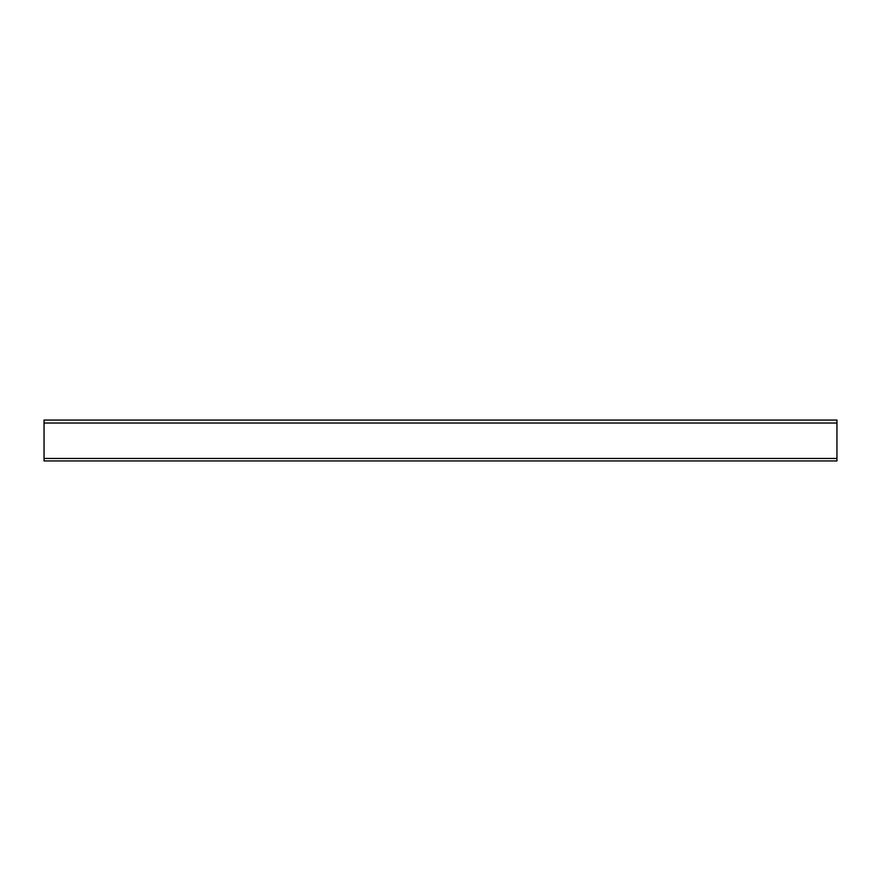 <?xml version="1.0" encoding="UTF-8"?>
<svg xmlns="http://www.w3.org/2000/svg" width="881" height="881" viewBox="0 0 881 881"><rect width="100%" height="100%" fill="white"/><g stroke="black" fill="none" stroke-linecap="round" stroke-linejoin="round"><path stroke-width="1.32" d="M44.05 460.939L836.95 460.939L836.95 420.061L44.05 420.061L44.05 460.939M44.05 458.461L836.95 458.461M44.05 423.034L836.95 423.034"/></g></svg>
